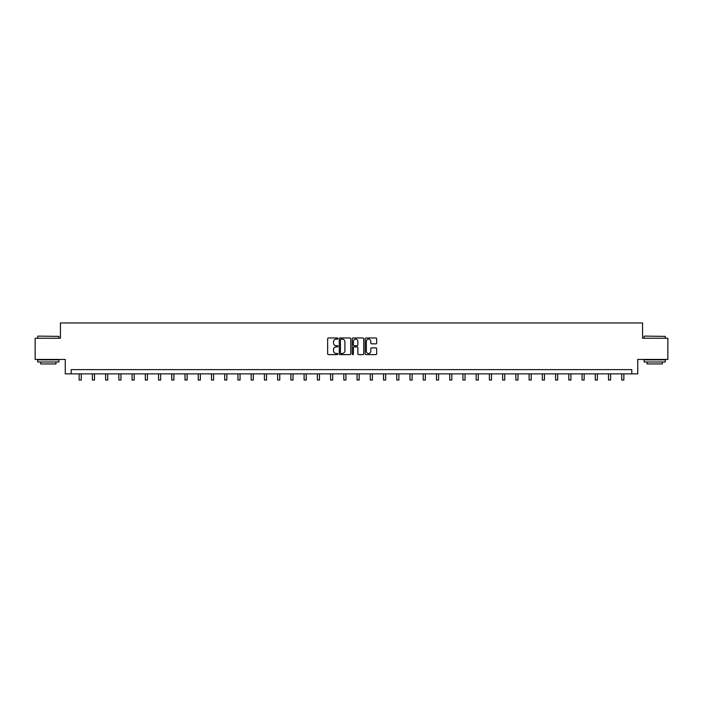 <?xml version="1.0" encoding="UTF-8"?>
<svg xmlns="http://www.w3.org/2000/svg" width="703" height="703" viewBox="0 0 703 703"><rect width="100%" height="100%" fill="white"/><g stroke="black" fill="none" stroke-linecap="round" stroke-linejoin="round"><path stroke-width="1.05" d="M337.923 338.547A0.58 0.58 0 0 0 337.343 337.967L328.494 337.967A0.835 0.835 0 0 0 327.66 338.802L327.66 353.794A0.835 0.835 0 0 0 328.494 354.62L337.343 354.62A0.58 0.58 0 0 0 337.923 354.04A0.58 0.58 0 0 0 337.343 353.46L336.201 353.46A2.663 2.663 0 0 1 333.538 350.788L333.538 349.54A2.663 2.663 0 0 1 336.201 346.878L337.343 346.878A0.58 0.58 0 0 0 337.923 346.298A0.58 0.58 0 0 0 337.343 345.709L336.201 345.709A2.663 2.663 0 0 1 333.538 343.046L333.538 341.799A2.663 2.663 0 0 1 336.201 339.136L337.343 339.136A0.58 0.58 0 0 0 337.923 338.547M375.833 343.837A0.835 0.835 0 0 0 376.667 343.002L376.667 338.802A0.835 0.835 0 0 0 375.833 337.967L366.008 337.967A0.835 0.835 0 0 0 365.173 338.802L365.173 353.794A0.835 0.835 0 0 0 366.008 354.62L375.833 354.62A0.835 0.835 0 0 0 376.667 353.794L376.667 348.714A0.835 0.835 0 0 0 375.833 347.88L371.632 347.88A0.835 0.835 0 0 0 370.797 348.714L370.797 351.228A2.223 2.223 0 0 1 368.574 353.46A2.223 2.223 0 0 1 366.342 351.228L366.342 341.359A2.223 2.223 0 0 1 368.574 339.136A2.223 2.223 0 0 1 370.797 341.359L370.797 343.002A0.835 0.835 0 0 0 371.632 343.837L375.833 343.837M631.795 373.864L637.735 373.864L637.735 359.444L667.85 359.444L667.85 338.24L642.568 338.24L642.568 322.967L60.432 322.967L60.432 338.24L35.15 338.24L35.15 359.444L65.265 359.444L65.265 373.864L631.795 373.864L631.795 369.629L71.205 369.629L71.205 373.864M350.771 338.802A0.835 0.835 0 0 0 349.936 337.967L340.111 337.967A0.835 0.835 0 0 0 339.277 338.802L339.277 353.794A0.835 0.835 0 0 0 340.111 354.62L349.936 354.62A0.835 0.835 0 0 0 350.771 353.794L350.771 338.802M353.064 337.967L362.889 337.967A0.835 0.835 0 0 1 363.723 338.802L363.723 353.794A0.835 0.835 0 0 1 362.889 354.62L358.679 354.62A0.835 0.835 0 0 1 357.853 353.794L357.853 347.713A0.835 0.835 0 0 0 357.019 346.878L354.224 346.878A0.835 0.835 0 0 0 353.398 347.713L353.398 354.04A0.58 0.58 0 0 1 352.809 354.62A0.58 0.58 0 0 1 352.229 354.04L352.229 338.802A0.835 0.835 0 0 1 353.064 337.967M341.025 339.136A0.58 0.58 0 0 0 340.445 339.716L340.445 352.871A0.58 0.58 0 0 0 341.025 353.46L342.238 353.46A2.663 2.663 0 0 0 344.901 350.788L344.901 341.799A2.663 2.663 0 0 0 342.238 339.136L341.025 339.136M357.853 341.403A2.223 2.223 0 0 0 355.621 339.18A2.223 2.223 0 0 0 353.398 341.403L353.398 344.883A0.835 0.835 0 0 0 354.224 345.709L357.019 345.709A0.835 0.835 0 0 0 357.853 344.883L357.853 341.403M79.14 373.864L79.14 380.033L81.258 380.033L81.258 373.864M37.953 336.113L58.903 336.368L37.953 336.113M48.296 361.992L37.698 361.992L37.698 359.866L58.903 359.866L58.903 361.992L48.296 361.992M55.932 361.992L55.932 363.943L40.669 363.943L40.669 361.992M644.352 336.113L665.302 336.368L644.352 336.113M654.704 361.992L644.097 361.992L644.097 359.866L665.302 359.866L665.302 361.992L654.704 361.992M662.331 361.992L662.331 363.943L647.068 363.943L647.068 361.992M92.374 373.864L92.374 380.033L94.492 380.033L94.492 373.864M105.608 373.864L105.608 380.033L107.726 380.033L107.726 373.864M118.842 373.864L118.842 380.033L120.96 380.033L120.96 373.864M132.076 373.864L132.076 380.033L134.194 380.033L134.194 373.864M145.31 373.864L145.31 380.033L147.428 380.033L147.428 373.864M158.544 373.864L158.544 380.033L160.662 380.033L160.662 373.864M171.778 373.864L171.778 380.033L173.896 380.033L173.896 373.864M185.012 373.864L185.012 380.033L187.13 380.033L187.13 373.864M198.246 373.864L198.246 380.033L200.364 380.033L200.364 373.864M211.48 373.864L211.48 380.033L213.598 380.033L213.598 373.864M224.714 373.864L224.714 380.033L226.832 380.033L226.832 373.864M237.948 373.864L237.948 380.033L240.066 380.033L240.066 373.864M251.182 373.864L251.182 380.033L253.3 380.033L253.3 373.864M264.416 373.864L264.416 380.033L266.534 380.033L266.534 373.864M277.65 373.864L277.65 380.033L279.768 380.033L279.768 373.864M290.884 373.864L290.884 380.033L293.01 380.033L293.01 373.864M304.118 373.864L304.118 380.033L306.244 380.033L306.244 373.864M317.352 373.864L317.352 380.033L319.478 380.033L319.478 373.864M330.586 373.864L330.586 380.033L332.712 380.033L332.712 373.864M343.82 373.864L343.82 380.033L345.946 380.033L345.946 373.864M357.054 373.864L357.054 380.033L359.18 380.033L359.18 373.864M370.288 373.864L370.288 380.033L372.414 380.033L372.414 373.864M383.522 373.864L383.522 380.033L385.648 380.033L385.648 373.864M396.756 373.864L396.756 380.033L398.882 380.033L398.882 373.864M409.99 373.864L409.99 380.033L412.116 380.033L412.116 373.864M423.232 373.864L423.232 380.033L425.35 380.033L425.35 373.864M436.466 373.864L436.466 380.033L438.584 380.033L438.584 373.864M449.7 373.864L449.7 380.033L451.818 380.033L451.818 373.864M462.934 373.864L462.934 380.033L465.052 380.033L465.052 373.864M476.168 373.864L476.168 380.033L478.286 380.033L478.286 373.864M489.402 373.864L489.402 380.033L491.52 380.033L491.52 373.864M502.636 373.864L502.636 380.033L504.754 380.033L504.754 373.864M515.87 373.864L515.87 380.033L517.988 380.033L517.988 373.864M529.104 373.864L529.104 380.033L531.222 380.033L531.222 373.864M542.338 373.864L542.338 380.033L544.456 380.033L544.456 373.864M555.572 373.864L555.572 380.033L557.69 380.033L557.69 373.864M568.806 373.864L568.806 380.033L570.924 380.033L570.924 373.864M582.04 373.864L582.04 380.033L584.158 380.033L584.158 373.864M595.274 373.864L595.274 380.033L597.392 380.033L597.392 373.864M608.508 373.864L608.508 380.033L610.626 380.033L610.626 373.864M621.742 373.864L621.742 380.033L623.86 380.033L623.86 373.864M37.698 338.24L37.698 336.368M58.903 338.24L58.903 336.368M644.097 338.24L644.097 336.368M665.302 338.24L665.302 336.368"/></g></svg>

